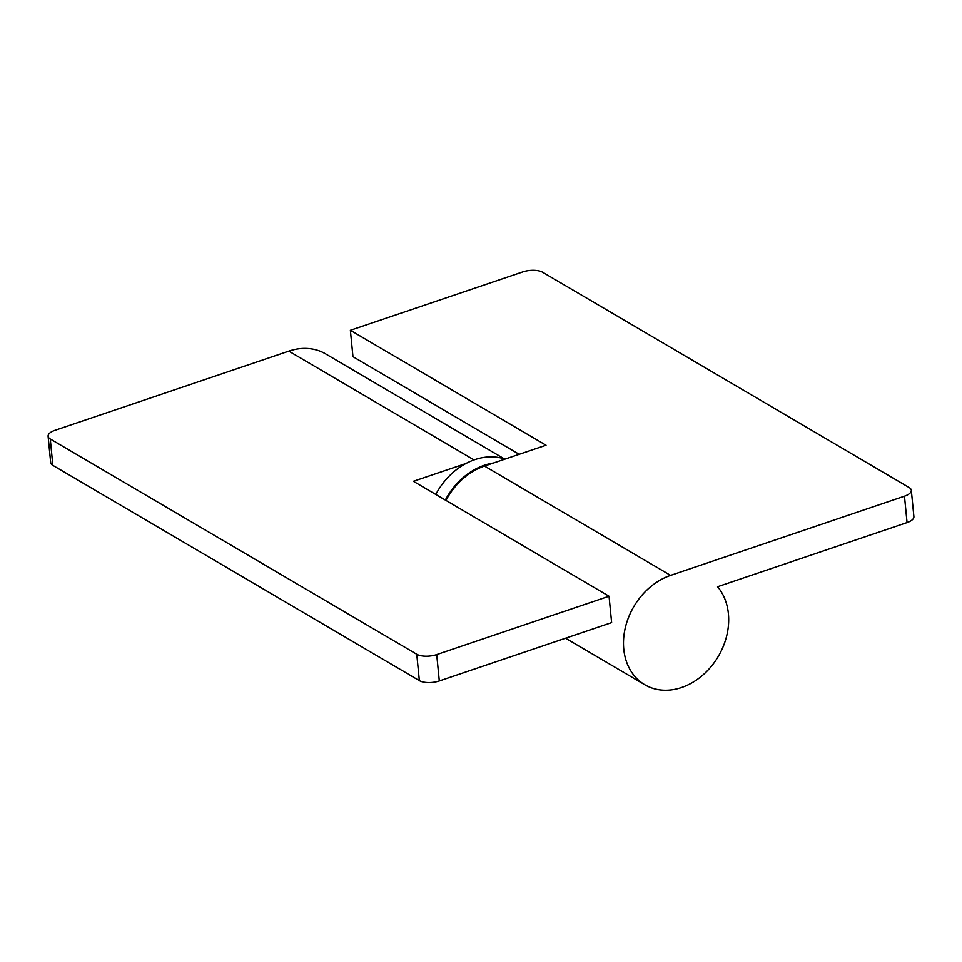 <?xml version="1.0" encoding="UTF-8"?>
<svg xmlns="http://www.w3.org/2000/svg" width="962" height="962" viewBox="0 0 962 962"><rect width="100%" height="100%" fill="white"/><g stroke="black" fill="none" stroke-linecap="round" stroke-linejoin="round"><path stroke-width="1.44" d="M465.933 463.504L413.383 481.289L609.042 596.224L611.628 622.606L439.297 680.964A14.538 5.988 174.4 0 1 419.348 680.639L52.85 465.355A14.538 5.988 174.4 0 1 50.685 462.614L48.1 436.231A14.538 5.988 -5.6 0 1 54.942 430.327L288.816 351.13A61.808 49.026 -59.6 0 1 325.625 353.896L504.461 458.946M48.1 436.231A14.538 5.988 -5.6 0 0 50.264 438.973L52.85 465.355M419.348 680.639L416.762 654.256L50.264 438.973M416.762 654.256A14.538 5.988 -5.6 0 0 436.712 654.581L609.042 596.224M493.482 463.011A62.722 49.747 120.4 0 0 484.403 465.235A62.722 49.747 120.4 0 0 445.334 500.06M504.978 459.114A62.722 49.747 120.4 0 0 474.855 459.632A62.722 49.747 120.4 0 0 435.786 494.456M445.959 500.42A61.808 49.026 -59.6 0 1 484.475 466.053L546.031 445.214L350.372 330.291L522.703 271.933A14.538 5.988 -5.6 0 1 542.652 272.246L909.15 487.542A14.538 5.988 -5.6 0 1 911.315 490.283A14.538 5.988 -5.6 0 1 904.472 496.188L670.598 575.384A61.808 49.026 120.4 0 0 625.336 627.633A61.808 49.026 120.4 0 0 644.78 684.74A61.808 49.026 120.4 0 0 713.756 663.251A61.808 49.026 120.4 0 0 717.568 586.736L907.058 522.57L904.472 496.188M350.372 330.291L352.958 356.674L519.179 454.304M911.315 490.283L913.9 516.666A14.538 5.988 174.4 0 1 907.058 522.57M474.025 459.92L288.816 351.13M436.712 654.581L439.297 680.964M484.475 466.053L670.598 575.384M565.56 638.203L644.78 684.74"/></g></svg>
